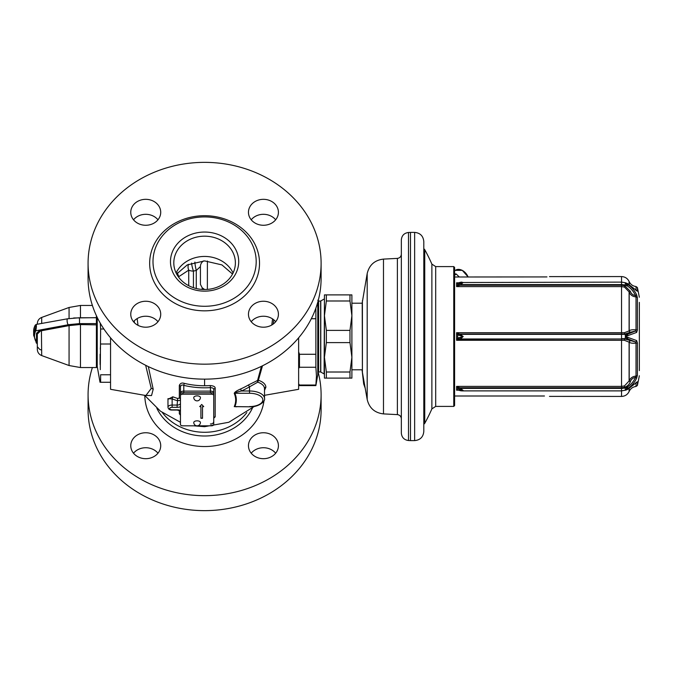 <?xml version="1.0" encoding="UTF-8"?>
<svg xmlns="http://www.w3.org/2000/svg" width="673" height="673" viewBox="0 0 673 673"><rect width="100%" height="100%" fill="white"/><g stroke="black" fill="none" stroke-linecap="round" stroke-linejoin="round"><path stroke-width="1.01" d="M453.762 336.5L453.762 266.592L435.692 266.592L435.692 406.408L453.762 406.408L453.762 336.5M453.762 266.592L454.595 267.425L454.595 405.575L453.762 406.408M423.805 241.548L423.805 431.452C423.258 437.013 420.204 440.066 414.644 440.605L414.644 232.395C420.204 232.934 423.258 235.987 423.805 241.548M410.488 232.395L408.503 232.479L408.503 440.521L410.488 440.605L410.488 232.395L414.644 232.395M408.503 232.479C404.12 233.068 401.731 235.558 401.335 239.958L401.335 433.042C401.731 437.442 404.12 439.932 408.503 440.521M362.411 300.629L362.411 372.371L362.217 302.791L367.189 273.524L367.189 399.476C369.275 408.057 374.71 412.86 383.484 413.895L397.39 414.618C399.804 414.963 401.116 416.351 401.335 418.774M326.355 300.991L326.355 294.892L324.436 294.892L324.436 315.696L326.355 330.393L326.355 342.607L324.436 357.304L324.436 315.696L326.355 300.991L349.977 300.991L351.895 315.696L351.895 357.304L349.977 372.009L349.977 378.108L351.895 378.108L351.895 336.5M326.355 378.108L326.355 372.009L324.436 357.304L324.436 378.108L349.977 378.108M326.355 342.607L349.977 342.607L349.977 330.393L351.895 315.696L351.895 294.892L349.977 294.892L349.977 300.991M326.355 294.892L349.977 294.892M349.977 342.607L351.895 357.304M326.355 372.009L349.977 372.009M326.355 330.393L349.977 330.393M324.436 357.304L324.436 336.5M549.471 396.389L621.532 396.422L621.532 390.887L625.991 390.054L625.52 389.818L627.943 388.313C631.644 385.991 634.546 382.592 636.65 378.117L637.398 375.282L637.398 342.986L636.65 340.58L625.453 336.5L636.65 332.42L637.398 330.014L637.398 297.718L636.65 294.883C634.546 290.408 631.644 287.009 627.943 284.687L625.52 283.182L627.943 283.956L637.398 291.232L637.398 287.539L636.019 286.53C632.872 286.134 630.601 284.511 629.205 281.667A133.153 133.153 0 0 0 629.104 281.465L629.104 284.368M454.595 396.002L544.474 396.002M546.964 276.923L454.595 276.998M461.989 282.113L460.542 282.256A1.666 0.572 77.9 0 0 460.315 282.525L621.532 282.113L621.532 276.578L549.471 276.611M458.793 333.741L456.588 332.689L457.69 334.86L463.201 336.5L457.69 338.14L456.588 340.311L458.793 339.259A1.666 0.917 -133.2 0 1 457.69 338.14L457.69 334.86A1.666 0.917 133.2 0 1 458.793 333.741L459.777 334.027A1.666 0.824 109.3 0 0 458.919 335.44M458.919 388.994L459.777 387.766L456.588 386.386L458.919 388.994L463.201 390.559L458.793 390.071M458.793 282.929L456.588 282.803L457.69 283.451L460.315 282.525M458.288 282.963A1.666 1.279 72.4 0 0 457.69 283.451L457.69 285.083L456.588 286.614L458.793 285.689L457.69 285.083L460.315 283.266L460.896 284.603L459.777 285.234L458.919 284.006M460.315 337.24A1.666 0.572 -102.1 0 0 460.896 338.662L463.201 336.5L459.777 334.027L624.737 334.027L630.323 332.269A1.666 1.413 43.7 0 1 629.104 330.897L629.205 330.796C630.416 329.854 632.687 329.543 636.019 329.879L637.398 330.014M458.725 390.197L456.588 390.197L456.588 386.386L621.532 386.386L624.451 385.923L629.205 380.876C630.416 377.974 632.687 376.375 636.019 376.089L636.019 343.121C632.687 343.457 630.416 343.146 629.205 342.204L624.451 340.311L456.588 340.311L456.588 332.689L624.451 332.689L629.104 330.897L629.104 291.889L624.451 287.077L621.532 286.614L456.588 286.614L456.588 282.803L458.725 282.803M630.323 332.269L635.463 331.04A1.666 1.388 47.9 0 1 636.65 332.42M637.398 342.986L636.019 343.121L635.463 341.96L627.329 338.662L625.293 336.5L627.329 334.338L635.463 331.04L636.019 329.879L636.019 296.911C632.687 296.625 630.416 295.026 629.205 292.124L630.323 291.283L624.737 285.731L621.532 285.234L621.532 334.338L627.329 334.338A1.666 0.9 81.7 0 1 627.943 335.76M637.398 297.718A1.666 1.321 -0 0 0 636.019 296.911L635.463 295.548C633.495 291.308 630.786 288.111 627.329 285.941L625.368 282.904A2.499 0.446 108.2 0 0 625.267 282.702L621.532 282.113L621.532 284.603L460.896 284.603L463.201 282.441L460.315 283.266M636.616 294.816L635.463 295.548C632.982 295.178 631.308 293.832 630.424 291.527L630.323 291.283M458.793 285.689L459.777 285.234L621.532 285.234L621.532 284.603A9.573 8.286 0 0 1 624.931 285.15A2.499 0.446 108.2 0 0 625.368 283.249L625.52 283.182M625.52 283.064L626.008 282.946M627.943 283.956A1.666 0.623 116.1 0 0 627.774 283.678L636.49 290.484A1.666 1.228 -37 0 1 636.498 290.492A1.666 1.228 143 0 1 636.65 290.803M458.919 282.954A1.666 0.824 70.7 0 1 459.222 282.626L458.237 282.98M636.414 290.374A1.666 1.539 0 0 1 637.398 291.232M639.35 302.379L639.35 336.5L639.35 302.379M460.315 335.76A1.666 0.572 102.1 0 1 460.896 334.338L621.532 334.338L621.532 338.662L624.931 338.662A2.499 0.883 90 0 0 625.368 336.845L625.52 336.618M636.414 382.626A1.666 1.539 -0 0 0 637.398 381.768L627.943 389.044L625.52 389.936M639.35 370.621L639.35 336.5M636.65 340.58A1.666 1.388 -47.9 0 1 635.463 341.96L624.737 338.973L621.532 338.973L621.532 387.766L624.737 387.269C627.598 386.058 629.465 384.216 630.323 381.717L629.104 381.111L629.104 342.103A1.666 1.413 -43.7 0 1 630.323 340.731M458.793 339.259L621.532 338.973L459.777 338.973A1.666 0.824 -109.3 0 1 458.919 337.56M630.323 381.717L630.424 381.473C631.308 379.168 632.982 377.822 635.463 377.452L636.019 376.089A1.666 1.321 0 0 0 637.398 375.282M625.267 390.298A2.499 0.446 71.8 0 0 625.368 390.096L627.329 387.059C630.786 384.889 633.495 381.692 635.463 377.452L636.65 378.117M624.451 385.923L624.931 387.85A2.499 0.446 71.8 0 1 625.368 389.751L625.52 389.818M625.999 390.054L627.766 389.322A1.666 0.623 -116.1 0 0 627.943 389.044M627.766 389.322L636.49 382.516A1.666 1.228 -143 0 0 636.65 382.197M458.237 390.02L458.288 390.046A1.666 1.279 -72.4 0 1 457.69 389.549L457.69 387.917L458.793 387.312M458.296 390.046L459.222 390.374A1.666 0.824 -70.7 0 1 458.919 390.046M459.222 390.374L460.542 390.744A1.666 0.572 -77.9 0 1 460.315 390.475M460.315 389.734L460.896 388.397L621.532 388.397L621.532 387.766L459.777 387.766L463.201 390.559L461.989 390.887L621.532 390.887L621.532 388.397A9.573 8.286 0 0 0 624.931 387.85L627.329 387.059L627.943 388.313M321.105 394.757L321.105 409.739A116.513 100.9 0 0 1 204.592 510.639A116.513 100.9 180 0 1 88.079 409.739L88.079 394.757A116.513 100.9 180 0 0 204.592 495.656A116.513 100.9 0 0 0 321.105 394.757A116.513 100.9 0 0 0 317.774 370.806M88.079 394.757A116.513 100.9 180 0 1 92.394 367.542M263.437 458.692A14.983 12.972 0 0 0 278.42 445.719A14.983 12.972 0 0 0 263.437 432.747A14.983 12.972 0 0 0 248.463 445.719A14.983 12.972 0 0 0 263.437 458.692M145.747 458.692A14.983 12.972 0 0 0 160.721 445.719A14.983 12.972 0 0 0 145.747 432.747A14.983 12.972 0 0 0 130.764 445.719A14.983 12.972 0 0 0 145.747 458.692M275.669 453.207A14.983 12.972 0 0 0 263.437 447.73A14.983 12.972 0 0 0 251.206 453.207M157.978 453.207A14.983 12.972 0 0 0 145.747 447.73A14.983 12.972 0 0 0 133.515 453.207M110.549 337.812L110.549 389.305L145.898 395.539L151.24 388.439L145.662 365.288M134.457 322.762L134.213 320.928M145.175 395.404L151.534 395.564L153.2 389.238L148.338 366.608M138.024 325.345L137.141 318.59M204.592 379.143A116.513 100.9 0 0 0 321.105 278.243L321.105 263.261A116.513 100.9 0 0 1 204.592 364.169A116.513 100.9 180 0 1 88.079 263.261L88.079 278.243A116.513 100.9 180 0 0 204.592 379.143L204.592 385.747A76.125 65.929 180 0 1 184.225 383.341C181.92 382.584 180.288 383.265 179.329 385.385L179.321 398.079L177.689 398.475A79.574 68.915 180 0 1 172.801 396.792L167.972 399.299M179.321 410.362L179.329 413.802L180.448 415.14M180.457 398.037L180.457 399.409C180.6 400.284 179.489 400.696 177.125 400.637A81.24 70.354 180 0 1 172.137 398.912L167.972 398.652L167.972 407.131C168.25 409.159 169.638 410.126 172.137 410.042L177.125 410.042L180.457 410.875M179.329 385.385A1.666 1.253 180 0 1 180.457 386.58L180.457 424.579A2.499 1.245 180 0 0 182.955 425.824L211.246 425.824A2.499 1.245 180 0 0 213.745 424.579L213.745 395.455A2.499 1.245 180 0 0 211.246 394.201L182.955 394.201A2.499 1.245 180 0 0 180.457 395.455M184.225 383.341L183.788 385.36C182.223 384.636 181.113 385.04 180.457 386.58L180.457 399.409A1.666 1.396 180 0 0 179.321 398.079M213.778 418.16L215.183 416.848L215.183 388.439C215.36 386.815 213.736 385.856 210.296 385.562L210.422 387.623A77.748 67.334 180 0 1 183.788 385.36L183.788 391.114A3.331 1.666 180 0 0 180.457 392.78A1.666 1.439 180 0 0 180.684 393.495M272.573 318.926L271.791 325M261.41 366.331L257.566 380.472L248.606 384.889A1.666 0.463 -120.2 0 0 249.532 386.824A80.474 69.698 180 0 1 241.388 390.996C237.182 391.93 235.003 392.687 234.877 393.268C236.803 397.701 236.803 402.134 234.877 406.585L249.532 406.803C258.668 407.325 265.684 401.192 264.514 398.483A14.983 7.487 180 0 0 249.532 390.996L249.532 386.824L257.767 382.155C262.1 383.711 264.354 385.873 264.514 388.649A1.666 1.439 180 0 1 265.885 387.227L264.514 390.357M248.606 384.889A78.825 68.259 180 0 1 240.631 388.969C236.509 390.803 234.381 392.292 234.254 393.444C236.139 397.836 236.139 402.227 234.254 406.627L236.719 406.803M179.329 413.802A1.666 1.573 180 0 1 180.457 415.283L180.406 414.913M180.457 413.575L180.457 414.375M172.801 396.792L172.137 398.912L172.137 405.053A4.164 2.078 180 0 0 167.972 407.131M210.422 423.982C212.475 423.973 213.585 423.14 213.745 421.491L213.745 389.692C213.871 388.472 212.761 387.783 210.422 387.623L210.422 391.114L183.788 391.114L183.788 392.763M215.183 388.439A1.666 1.27 -0 0 0 213.745 389.692L213.745 394.008A2.499 1.245 180 0 0 211.246 392.763L182.955 392.763A2.499 1.245 180 0 0 180.457 394.008M215.183 416.848A1.666 1.565 0 0 0 213.745 418.404L213.829 417.925M251.206 321.719A14.983 12.972 180 0 1 263.437 316.234A14.983 12.972 180 0 1 275.669 321.719M133.515 321.719A14.983 12.972 180 0 1 145.747 316.234A14.983 12.972 180 0 1 157.978 321.719M251.206 219.793A14.983 12.972 180 0 1 263.437 214.308A14.983 12.972 180 0 1 275.669 219.793M133.515 219.793A14.983 12.972 180 0 1 145.747 214.308A14.983 12.972 180 0 1 157.978 219.793M263.437 199.326A14.983 12.972 180 0 1 278.42 212.298A14.983 12.972 180 0 1 263.437 225.27A14.983 12.972 180 0 1 248.463 212.298A14.983 12.972 180 0 1 263.437 199.326M321.105 263.261A116.513 100.9 0 0 0 204.592 162.361A116.513 100.9 180 0 0 88.079 263.261M263.437 301.252A14.983 12.972 180 0 1 278.42 314.224A14.983 12.972 180 0 1 263.437 327.204A14.983 12.972 180 0 1 248.463 314.224A14.983 12.972 180 0 1 263.437 301.252M145.747 301.252A14.983 12.972 180 0 1 160.721 314.224A14.983 12.972 180 0 1 145.747 327.204A14.983 12.972 180 0 1 130.764 314.224A14.983 12.972 180 0 1 145.747 301.252M145.747 199.326A14.983 12.972 180 0 1 160.721 212.298A14.983 12.972 180 0 1 145.747 225.27A14.983 12.972 180 0 1 130.764 212.298A14.983 12.972 180 0 1 145.747 199.326M204.592 306.282A51.602 44.687 180 0 1 152.998 261.595A51.602 44.687 180 0 1 204.592 216.916A51.602 44.687 0 0 1 256.194 261.595A51.602 44.687 0 0 1 204.592 306.282M204.592 291.148A34.121 29.553 180 0 1 170.471 261.595A34.121 29.553 180 0 1 204.592 232.05A34.121 29.553 0 0 1 238.713 261.595A34.121 29.553 0 0 1 204.592 291.148M204.592 289.516A30.79 26.668 180 0 1 173.802 262.849A30.79 26.668 180 0 1 204.592 236.181A30.79 26.668 0 0 1 235.382 262.849A30.79 26.668 0 0 1 204.592 289.516M207.368 289.407L207.402 260.989M298.635 337.812L298.635 389.305L264.514 395.32M273.76 319.81L273.204 324.066M262.487 365.809L258.39 380.262C263.21 381.919 265.709 384.241 265.885 387.227M234.254 406.627L249.532 406.803M234.254 393.444A1.666 1.405 156 0 1 234.877 393.268L249.532 393.268L249.532 390.996L241.388 390.996L240.631 388.969M257.566 380.472A1.666 1.127 -111.1 0 0 257.767 382.155L258.39 380.262A1.666 1.169 -167.7 0 0 257.566 380.472M191.569 263.067A6.654 0.959 -104.6 0 0 193.437 271.101A6.654 3.331 0 0 1 188.734 270.125L178.429 276.906M203.599 260.905A6.654 6.646 0 0 0 200.428 266.55L200.428 284.427M204.642 289.516L202.203 287.808L200.428 284.401L200.428 266.584M200.428 266.55L200.428 266.567A6.654 6.646 0 0 0 200.428 266.567L196.272 270.47A38.849 33.642 0 0 0 193.437 271.101L193.437 287.708M194.859 262.083A6.654 0.715 -100.8 0 0 196.272 270.47L196.272 288.524M200.907 418.278L202.514 418.278L202.514 406.627L203.726 406.627L201.707 404.473L199.696 406.627L200.907 406.627L200.907 418.278M213.745 394.008L213.745 395.455M200.907 418.135L202.514 418.135M200.907 406.627L199.831 406.484M202.514 406.627L203.591 406.484M197.105 420.835A3.331 1.666 0 0 1 200.428 422.501A3.331 3.331 0 0 1 197.105 425.824A3.331 3.331 0 0 1 193.774 422.501A3.331 1.666 180 0 1 197.105 420.835M197.105 395.867A3.331 1.666 0 0 1 200.428 397.533A3.331 3.331 0 0 1 197.105 400.864A3.331 3.331 0 0 1 193.774 397.533A3.331 1.666 180 0 1 197.105 395.867M317.774 372.783L318.607 371.95L318.607 301.05L320.642 301.05L320.642 371.95L324.1 373.952L324.436 299.048M315.873 308.133L315.873 367.256L316.461 376.14L315.873 385.604L317.774 374.819L317.774 302.194M316.461 376.14L315.873 385.023L299.468 385.023L298.635 383.803L299.468 385.604L315.873 385.604M298.635 368.476L299.468 367.256L299.468 354.276L298.635 351.819M315.873 367.256L299.468 367.256M315.873 354.276L299.468 354.276M315.873 318.724L311.313 318.724M320.785 372.034L320.785 300.966M97.232 318.817L97.232 321.517M100.546 344.82L100.294 349.085M100.092 354.242L100.092 364.53M103.894 329.004L100.614 329.004L100.252 323.149M100.285 369.662L100.614 329.004M110.549 382.272L100.614 382.272L100.614 374.777L110.549 374.777M110.549 343.996L100.614 343.996M100.025 382.272L97.232 366.457L96.399 367.542L96.399 315.696M97.232 366.709L97.232 318.716M41.423 329.686L41.692 355.571L69.067 365.532L69.067 325.614L40.565 330.923L37.318 334.044A0.833 0.723 0 0 0 36.485 333.32L40.136 329.989L68.814 324.647L79.498 323.612L96.399 323.604L97.232 322.973M68.814 324.647L69.067 325.614L79.523 324.571L97.232 324.882M97.232 318.161L96.399 317.656L73.651 317.984M41.692 350.027L40.094 349.59M39.816 349.48L37.318 346.73M37.318 337.274L37.318 346.948M37.318 324.226L37.318 323.688C37.461 320.685 38.925 318.598 41.692 317.429L41.692 323.444M37.318 337.939L37.318 338.502M37.318 344.181L36.485 342.49L36.485 333.32M36.106 342.523A0.833 0.681 -35.2 0 0 36.687 343.112A0.833 0.757 0 0 1 37.318 343.844L37.318 343.213A0.833 0.723 0 0 0 36.485 342.49A42.441 21.225 0 0 1 35.82 330.763C36.586 326.371 36.586 324.445 35.82 325M33.65 331.007L33.65 335.331A43.274 21.637 0 0 1 35.021 329.938C36.174 326.506 36.174 325.059 35.021 325.614A43.274 21.637 180 0 0 33.65 331.007L35.08 325.337A0.833 0.698 -152.8 0 0 35.021 325.614M364.884 386.42L363.681 383.938L362.057 369.788M363.016 375.845L364.017 383.938M365.195 388.178L363.681 383.938M454.595 273.776L456.252 274.029L459.28 276.998M454.595 275.215L456.252 274.029M431.881 408.89L431.881 264.11A179.758 179.758 0 0 0 424.739 249.658L424.739 423.342A179.758 179.758 0 0 0 431.881 408.89L435.692 406.408M397.39 414.618L397.39 258.382C399.804 258.037 401.116 256.649 401.335 254.226M397.39 258.382L383.484 259.105L383.484 413.895M625.52 336.382L625.368 336.155A2.499 0.883 90 0 0 624.931 334.338L624.737 334.027A1.666 0.589 90.1 0 1 624.451 332.689M630.424 332.168A1.666 1.413 43.5 0 1 629.205 330.796L629.205 292.124L630.424 291.527M629.104 388.632L629.104 391.535C627.539 394.647 625.007 396.271 621.532 396.422M627.943 284.687L627.329 285.941L624.931 285.15L624.451 287.077M630.424 381.473L629.205 380.876L629.205 342.204A1.666 1.413 -43.5 0 1 630.424 340.832M629.104 391.535A133.153 133.153 0 0 0 629.205 391.333L629.205 388.573M629.205 284.427L629.205 281.667M636.019 289.878L636.019 286.53M637.398 381.768L637.398 385.461L636.019 386.47L636.019 383.122M624.451 340.311A1.666 0.589 -90.1 0 1 624.737 338.973L627.329 338.662A1.666 0.9 -81.7 0 0 627.943 337.24M263.984 400.746A59.796 51.787 0 0 1 204.592 446.536A59.796 51.787 180 0 1 144.804 395.589M153.2 389.238A4.164 3.601 -0 0 0 151.24 388.439M204.592 425.824L204.592 426.69L193.807 425.824M177.689 398.475L177.125 405.053L172.137 405.053L172.137 407.325A2.499 1.245 180 0 0 169.638 408.57A2.499 1.245 180 0 0 172.137 409.823L177.125 409.823A4.997 2.499 0 0 1 180.457 410.454M210.296 385.562A76.125 65.929 180 0 1 204.592 385.747M180.457 406.685A4.997 2.499 0 0 1 177.125 407.325L177.125 405.053A3.331 1.666 0 0 0 180.457 403.388L180.457 403.388M177.125 407.325L172.137 407.325M210.422 392.763L210.422 391.114A3.331 1.666 180 0 1 213.745 392.78A1.666 1.439 -0 0 1 213.526 393.495M204.592 310.833A54.925 47.564 180 0 1 149.667 263.261A54.925 47.564 180 0 1 204.592 215.696A54.925 47.564 0 0 1 259.517 263.261A54.925 47.564 0 0 1 204.592 310.833M233.077 272.977A30.79 26.668 0 0 0 204.592 256.438A30.79 26.668 180 0 0 176.107 272.977M249.532 406.585A13.317 6.654 180 0 0 262.849 399.922A13.317 6.654 180 0 0 249.532 393.268M177.588 272.708A6.654 5.123 -137.9 0 0 178.892 276.393M188.516 264.296A6.654 5.241 -107.9 0 0 188.734 270.125L188.734 285.705M202.203 287.808L202.203 289.432M162.353 412.583A50.593 43.812 180 0 0 204.592 432.285A50.593 43.812 0 0 0 246.831 412.583M252.341 408.25A51.602 44.687 0 0 1 204.592 436.003A51.602 44.687 180 0 1 156.843 408.25M182.955 392.763L182.955 394.201M211.246 392.763L211.246 394.201M80.457 317.74L80.457 305.458L92.394 305.458M96.399 367.542L80.457 367.542L80.457 323.604M79.523 324.571L79.498 317.74L67.645 318.775A3.331 0.976 79.8 0 0 67.132 321.172A3.331 0.976 79.8 0 0 68.124 324.773L68.377 325.74M69.067 318.531L69.067 307.468L80.457 305.458M40.565 330.923L40.136 329.989L35.82 330.763A0.833 0.698 27.2 0 1 35.021 329.938M454.595 270.849L455.31 270.344A9.733 6.907 54.5 0 1 468.105 276.998M431.881 264.11L435.692 266.592M424.739 249.658L423.805 248.682M424.739 423.342L423.805 424.318M414.644 440.605L410.488 440.605M383.484 259.105C374.71 260.14 369.284 264.943 367.189 273.524M362.411 372.371L367.189 399.476M362.217 369.788L351.895 369.788M362.217 303.212L351.895 303.212M629.104 281.465C627.539 278.353 625.007 276.729 621.532 276.578M625.267 282.702L627.766 283.678M459.222 282.626L460.542 282.256M636.49 290.484L635.977 290.416M636.019 386.47C632.872 386.866 630.601 388.489 629.205 391.333M637.398 287.539L639.35 297.23M637.398 385.461L639.35 375.77M636.49 382.516L635.977 382.584M460.542 390.744L461.989 390.887M180.457 422.299L160.468 411.195L144.586 395.303M204.592 426.69L228.82 422.265L254.47 406.357M232.538 274.046L221.939 264.91L204.592 260.897L187.245 264.91L176.646 274.046M264.514 398.483L264.514 388.649M320.642 301.05L324.1 299.048M318.607 301.05L317.774 300.217M298.635 384.771L299.468 385.604M318.607 371.95L320.642 371.95M69.067 365.532L80.457 367.542M41.692 317.429L69.067 307.468M37.318 334.044L37.318 349.312C37.461 352.316 38.925 354.402 41.692 355.571M37.318 343.844L37.318 343.213M67.645 318.775L36.106 324.445L35.08 325.337M33.65 335.331L36.847 343.432M97.232 318.573L96.399 317.74L79.498 317.74M455.31 270.344L462.292 270.353L468.172 276.998"/></g></svg>
